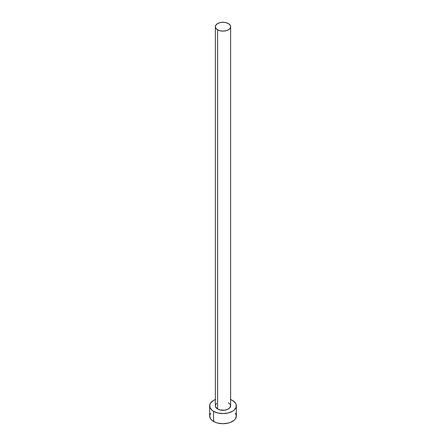 <?xml version="1.0" encoding="UTF-8"?>
<svg xmlns="http://www.w3.org/2000/svg" width="446" height="446" viewBox="0 0 446 446"><rect width="100%" height="100%" fill="white"/><g stroke="black" fill="none" stroke-linecap="round" stroke-linejoin="round"><path stroke-width="0.67" d="M215.373 26.704L215.953 28.388L217.603 29.821L220.079 30.774L223 31.108L225.921 30.774L228.397 29.821L230.047 28.388L230.627 26.704L230.047 25.021L228.397 23.588L225.921 22.634L223 22.3L220.079 22.634L217.603 23.588L215.953 25.021L215.373 26.704L215.373 405.871A7.627 4.404 0 0 0 217.603 408.988L217.603 29.821A7.627 4.404 180 0 1 215.373 26.704A7.627 4.404 180 0 1 220.079 22.634A7.627 4.404 180 0 1 228.397 23.588A7.627 4.404 180 0 1 230.627 26.704A7.627 4.404 180 0 1 225.921 30.774A7.627 4.404 180 0 1 217.603 29.821L217.603 408.988A7.627 4.404 0 0 0 225.921 409.941A7.627 4.404 0 0 0 230.627 405.871L229.344 408.319L227.237 409.534L224.489 410.192L220.079 409.941L217.603 408.988L215.518 406.73L215.518 405.013L216.656 403.424M230.627 399.544A13.352 7.705 180 0 1 232.438 400.419A13.352 7.705 180 0 1 236.352 405.871A13.352 7.705 180 0 1 228.107 412.99A13.352 7.705 180 0 1 213.562 411.323L213.562 421.442A13.352 7.705 0 0 0 228.107 423.115A13.352 7.705 0 0 0 236.352 415.995L235.332 413.041M210.668 413.041L209.648 415.995A13.352 7.705 0 0 0 213.562 421.442L213.562 411.323A13.352 7.705 180 0 1 209.648 405.871A13.352 7.705 180 0 1 215.373 399.544M215.585 399.46L213.562 400.419L210.668 402.922L209.904 404.366L209.904 407.376L211.9 410.153L213.562 411.323L217.893 412.99L223 413.576L228.107 412.99L232.438 411.323L234.1 410.153L236.096 407.376L236.096 404.366L235.332 402.922L232.438 400.419L230.415 399.46M228.397 402.755L230.047 404.188L230.627 405.871L230.627 26.704M209.648 405.871L209.648 415.995L210.668 418.945L211.9 420.277L215.585 422.401L217.893 423.115L223 423.7L228.107 423.115L230.415 422.401L234.1 420.277L235.332 418.945L236.352 415.995L236.352 405.871"/></g></svg>
